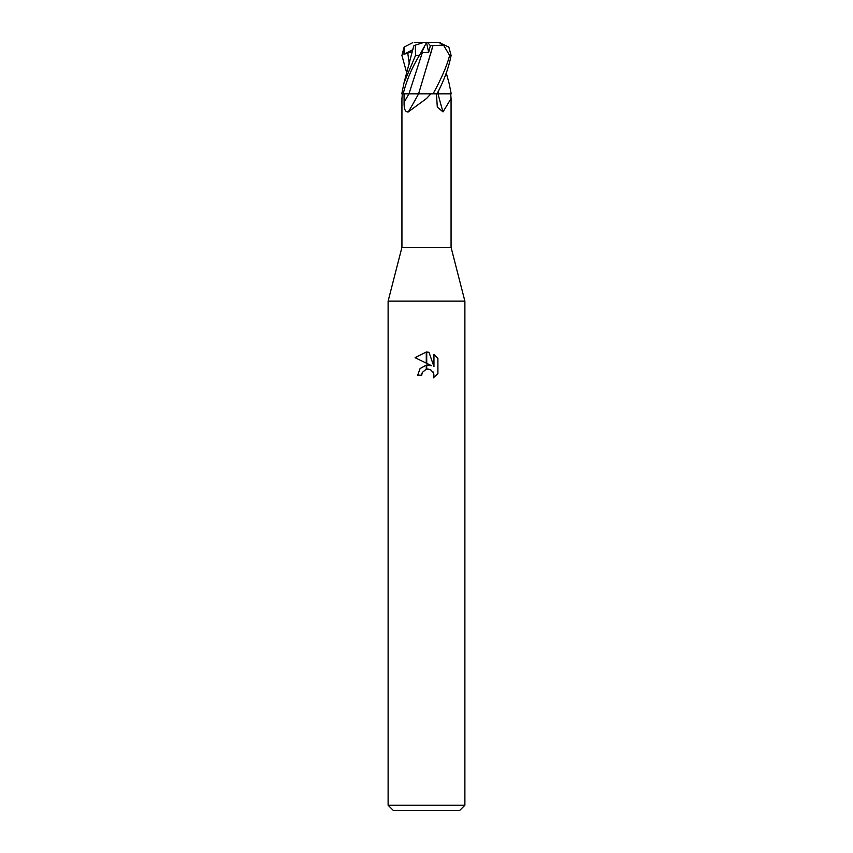 <?xml version="1.0" encoding="UTF-8"?>
<svg xmlns="http://www.w3.org/2000/svg" width="853" height="853" viewBox="0 0 853 853"><rect width="100%" height="100%" fill="white"/><g stroke="black" fill="none" stroke-linecap="round" stroke-linejoin="round"><path stroke-width="1.28" d="M426.5 247.37L451.066 247.37L464.885 301.109L464.885 805.232L388.115 805.232L388.115 301.109L464.885 301.109L388.115 301.109L401.934 247.37L426.5 247.37M439.06 93.83L450.672 93.83L451.066 98.532L443.038 111.882L437.312 107.147L436.427 93.83M418.962 93.83L430.893 93.83L426.5 98.532L408.331 111.882C405.324 112.329 403.917 109.141 404.098 102.317L404.034 93.83L408.886 93.83A373.166 246.88 -72.7 0 1 404.098 102.317M388.115 805.232L393.233 810.35L459.767 810.35L464.885 805.232M426.724 365.063L431.383 365.681L426.724 363.378L426.724 352.033L428.974 352.289L433.953 366.619L433.953 354.347L437.898 358.345L437.909 373.486L433.313 377.879L433.964 375.139L433.495 372.782L430.189 369.466L426.724 369.104L426.724 365.052M421.702 375.171L417.671 375.171L420.102 368.528L426.276 365.116L426.276 369.2L422.352 372.388L421.702 375.171L422.118 372.921M432.929 371.716L433.964 375.139L433.324 377.868L437.898 373.486M426.276 352.022L426.276 363.154L415.091 357.642L426.276 352.022L415.102 357.642M422.352 372.388L426.244 369.21M427.833 368.997L430.829 369.786M437.898 358.345L433.953 354.347M428.974 352.289L426.724 352.033M402.328 93.83L401.934 98.745M403.17 93.83C406.636 80.246 412.042 67.451 419.399 55.445L426.521 42.65L423.013 42.65L415.315 45.156L415.518 55.445L403.991 82.965L401.774 93.83L404.034 93.83M432.972 45.54L418.588 93.83A375.501 248.415 -72.7 0 1 408.331 111.882M438.037 93.83A375.501 268.77 -71.3 0 0 443.038 111.882M446.258 72.974L449.009 82.965L451.226 93.83L450.672 93.83M438.581 90.685L437.984 93.83M438.57 90.717L438.058 93.83L437.003 93.83C444.157 80.246 448.849 67.451 451.088 55.445L448.849 47.064L439.295 42.65L443.549 45.156L449.616 55.445C447.025 65.564 441.523 78.359 433.089 93.83L437.003 93.83M433.089 93.83L430.893 93.83M424.293 47.064L420.636 54.272L422.31 52.705L408.95 93.83L418.642 93.83M408.95 93.83L402.221 93.83M414.068 45.561L415.646 45.038M413.726 46.009L403.991 82.965M406.742 72.974L401.912 55.445L404.151 47.064L403.959 54.272L412.5 51.628M432.983 45.561L444.296 45.038M428.942 59.507L426.639 66.63M422.31 52.705L428.686 52.278L430.339 45.657L432.983 45.55L430.083 55.776M414.185 42.65L438.815 42.65M404.151 47.064L412.617 42.693M430.339 45.657L427.779 42.65M426.511 42.682L428.686 52.278M403.959 54.272L412.948 49.634M415.518 55.445L419.399 55.445M407.691 52.705L409.355 63.996M449.616 55.445L451.088 55.445M451.066 98.532L451.066 247.37M401.934 98.532L401.934 247.37M440.383 42.693L439.295 42.65"/></g></svg>
